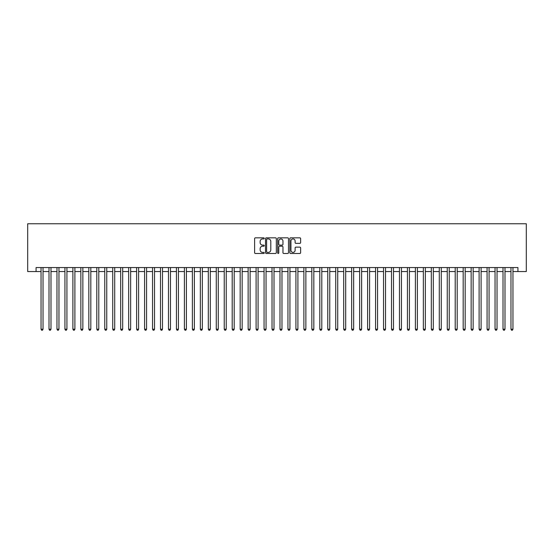 <?xml version="1.0" encoding="UTF-8"?>
<svg xmlns="http://www.w3.org/2000/svg" width="554" height="554" viewBox="0 0 554 554"><rect width="100%" height="100%" fill="white"/><g stroke="black" fill="none" stroke-linecap="round" stroke-linejoin="round"><path stroke-width="0.83" d="M264.258 238.386A0.547 0.547 0 0 0 263.711 237.839L255.401 237.839A0.783 0.783 0 0 0 254.618 238.622L254.618 252.693A0.783 0.783 0 0 0 255.401 253.476L263.711 253.476A0.547 0.547 0 0 0 264.258 252.929A0.547 0.547 0 0 0 263.711 252.382L262.638 252.382A2.5 2.5 0 0 1 260.131 249.882L260.131 248.704A2.5 2.5 0 0 1 262.638 246.205L263.711 246.205A0.547 0.547 0 0 0 264.258 245.657A0.547 0.547 0 0 0 263.711 245.11L262.638 245.11A2.5 2.5 0 0 1 260.131 242.61L260.131 241.433A2.5 2.5 0 0 1 262.638 238.933L263.711 238.933A0.547 0.547 0 0 0 264.258 238.386M299.846 243.351A0.783 0.783 0 0 0 300.628 242.569L300.628 238.622A0.783 0.783 0 0 0 299.846 237.839L290.621 237.839A0.783 0.783 0 0 0 289.839 238.622L289.839 252.693A0.783 0.783 0 0 0 290.621 253.476L299.846 253.476A0.783 0.783 0 0 0 300.628 252.693L300.628 247.929A0.783 0.783 0 0 0 299.846 247.146L295.898 247.146A0.783 0.783 0 0 0 295.116 247.929L295.116 250.29A2.091 2.091 0 0 1 293.024 252.382A2.091 2.091 0 0 1 290.933 250.29L290.933 241.025A2.091 2.091 0 0 1 293.024 238.933A2.091 2.091 0 0 1 295.116 241.025L295.116 242.569A0.783 0.783 0 0 0 295.898 243.351L299.846 243.351M36.065 271.543L36.065 267.561L517.935 267.561L517.935 271.543L526.3 271.543L526.3 223.754L27.7 223.754L27.7 271.543L41.044 271.543M276.314 238.622A0.783 0.783 0 0 0 275.532 237.839L266.308 237.839A0.783 0.783 0 0 0 265.525 238.622L265.525 252.693A0.783 0.783 0 0 0 266.308 253.476L275.532 253.476A0.783 0.783 0 0 0 276.314 252.693L276.314 238.622M278.468 237.839L287.692 237.839A0.783 0.783 0 0 1 288.475 238.622L288.475 252.693A0.783 0.783 0 0 1 287.692 253.476L283.745 253.476A0.783 0.783 0 0 1 282.962 252.693L282.962 246.987A0.783 0.783 0 0 0 282.18 246.205L279.562 246.205A0.783 0.783 0 0 0 278.78 246.987L278.78 252.929A0.547 0.547 0 0 1 278.233 253.476A0.547 0.547 0 0 1 277.686 252.929L277.686 238.622A0.783 0.783 0 0 1 278.468 237.839M43.032 271.543L49.008 271.543M50.996 271.543L56.972 271.543M58.959 271.543L64.936 271.543M66.93 271.543L72.899 271.543M74.894 271.543L80.863 271.543M82.858 271.543L88.827 271.543M90.821 271.543L96.798 271.543M98.785 271.543L104.761 271.543M106.749 271.543L112.725 271.543M114.713 271.543L120.689 271.543M122.683 271.543L128.653 271.543M130.647 271.543L136.616 271.543M138.611 271.543L144.587 271.543M146.575 271.543L152.551 271.543M154.538 271.543L160.515 271.543M162.502 271.543L168.478 271.543M170.473 271.543L176.442 271.543M178.436 271.543L184.406 271.543M186.4 271.543L192.377 271.543M194.364 271.543L200.34 271.543M202.328 271.543L208.304 271.543M210.291 271.543L216.268 271.543M218.262 271.543L224.232 271.543M226.226 271.543L232.195 271.543M234.19 271.543L240.166 271.543M242.153 271.543L248.13 271.543M250.117 271.543L256.093 271.543M258.081 271.543L264.057 271.543M266.052 271.543L272.021 271.543M274.015 271.543L279.985 271.543M281.979 271.543L287.948 271.543M289.943 271.543L295.919 271.543M297.907 271.543L303.883 271.543M305.87 271.543L311.847 271.543M313.834 271.543L319.81 271.543M321.805 271.543L327.774 271.543M329.769 271.543L335.738 271.543M337.732 271.543L343.709 271.543M345.696 271.543L351.672 271.543M353.66 271.543L359.636 271.543M361.624 271.543L367.6 271.543M369.594 271.543L375.564 271.543M377.558 271.543L383.527 271.543M385.522 271.543L391.498 271.543M393.485 271.543L399.462 271.543M401.449 271.543L407.425 271.543M409.413 271.543L415.389 271.543M417.384 271.543L423.353 271.543M425.347 271.543L431.317 271.543M433.311 271.543L439.287 271.543M441.275 271.543L447.251 271.543M449.239 271.543L455.215 271.543M457.202 271.543L463.179 271.543M465.173 271.543L471.142 271.543M473.137 271.543L479.106 271.543M481.101 271.543L487.07 271.543M489.064 271.543L495.041 271.543M497.028 271.543L503.004 271.543M504.992 271.543L510.968 271.543M512.956 271.543L517.935 271.543M267.166 238.933A0.547 0.547 0 0 0 266.619 239.48L266.619 251.835A0.547 0.547 0 0 0 267.166 252.382L268.302 252.382A2.5 2.5 0 0 0 270.802 249.882L270.802 241.433A2.5 2.5 0 0 0 268.302 238.933L267.166 238.933M282.962 241.066A2.091 2.091 0 0 0 280.871 238.975A2.091 2.091 0 0 0 278.78 241.066L278.78 244.328A0.783 0.783 0 0 0 279.562 245.11L282.18 245.11A0.783 0.783 0 0 0 282.962 244.328L282.962 241.066M43.032 267.561L43.032 329.208L41.044 329.208L41.044 267.561M43.032 329.208L42.436 330.246L41.64 330.246L41.044 329.208M50.996 267.561L50.996 329.208L49.008 329.208L49.008 267.561M50.996 329.208L50.4 330.246L49.604 330.246L49.008 329.208M58.959 267.561L58.959 329.208L56.972 329.208L56.972 267.561M58.959 329.208L58.364 330.246L57.568 330.246L56.972 329.208M66.93 267.561L66.93 329.208L64.936 329.208L64.936 267.561M66.93 329.208L66.328 330.246L65.531 330.246L64.936 329.208M74.894 267.561L74.894 329.208L72.899 329.208L72.899 267.561M74.894 329.208L74.291 330.246L73.495 330.246L72.899 329.208M82.858 267.561L82.858 329.208L80.863 329.208L80.863 267.561M82.858 329.208L82.262 330.246L81.466 330.246L80.863 329.208M90.821 267.561L90.821 329.208L88.827 329.208L88.827 267.561M90.821 329.208L90.226 330.246L89.429 330.246L88.827 329.208M98.785 267.561L98.785 329.208L96.798 329.208L96.798 267.561M98.785 329.208L98.19 330.246L97.393 330.246L96.798 329.208M106.749 267.561L106.749 329.208L104.761 329.208L104.761 267.561M106.749 329.208L106.153 330.246L105.357 330.246L104.761 329.208M114.713 267.561L114.713 329.208L112.725 329.208L112.725 267.561M114.713 329.208L114.117 330.246L113.321 330.246L112.725 329.208M122.683 267.561L122.683 329.208L120.689 329.208L120.689 267.561M122.683 329.208L122.081 330.246L121.284 330.246L120.689 329.208M130.647 267.561L130.647 329.208L128.653 329.208L128.653 267.561M130.647 329.208L130.052 330.246L129.255 330.246L128.653 329.208M138.611 267.561L138.611 329.208L136.616 329.208L136.616 267.561M138.611 329.208L138.015 330.246L137.219 330.246L136.616 329.208M146.575 267.561L146.575 329.208L144.587 329.208L144.587 267.561M146.575 329.208L145.979 330.246L145.183 330.246L144.587 329.208M154.538 267.561L154.538 329.208L152.551 329.208L152.551 267.561M154.538 329.208L153.943 330.246L153.146 330.246L152.551 329.208M162.502 267.561L162.502 329.208L160.515 329.208L160.515 267.561M162.502 329.208L161.907 330.246L161.11 330.246L160.515 329.208M170.473 267.561L170.473 329.208L168.478 329.208L168.478 267.561M170.473 329.208L169.87 330.246L169.074 330.246L168.478 329.208M178.436 267.561L178.436 329.208L176.442 329.208L176.442 267.561M178.436 329.208L177.841 330.246L177.038 330.246L176.442 329.208M186.4 267.561L186.4 329.208L184.406 329.208L184.406 267.561M186.4 329.208L185.805 330.246L185.008 330.246L184.406 329.208M194.364 267.561L194.364 329.208L192.377 329.208L192.377 267.561M194.364 329.208L193.768 330.246L192.972 330.246L192.377 329.208M202.328 267.561L202.328 329.208L200.34 329.208L200.34 267.561M202.328 329.208L201.732 330.246L200.936 330.246L200.34 329.208M210.291 267.561L210.291 329.208L208.304 329.208L208.304 267.561M210.291 329.208L209.696 330.246L208.9 330.246L208.304 329.208M218.262 267.561L218.262 329.208L216.268 329.208L216.268 267.561M218.262 329.208L217.66 330.246L216.863 330.246L216.268 329.208M226.226 267.561L226.226 329.208L224.232 329.208L224.232 267.561M226.226 329.208L225.623 330.246L224.827 330.246L224.232 329.208M234.19 267.561L234.19 329.208L232.195 329.208L232.195 267.561M234.19 329.208L233.594 330.246L232.798 330.246L232.195 329.208M242.153 267.561L242.153 329.208L240.166 329.208L240.166 267.561M242.153 329.208L241.558 330.246L240.761 330.246L240.166 329.208M250.117 267.561L250.117 329.208L248.13 329.208L248.13 267.561M250.117 329.208L249.522 330.246L248.725 330.246L248.13 329.208M258.081 267.561L258.081 329.208L256.093 329.208L256.093 267.561M258.081 329.208L257.485 330.246L256.689 330.246L256.093 329.208M266.052 267.561L266.052 329.208L264.057 329.208L264.057 267.561M266.052 329.208L265.449 330.246L264.653 330.246L264.057 329.208M274.015 267.561L274.015 329.208L272.021 329.208L272.021 267.561M274.015 329.208L273.413 330.246L272.616 330.246L272.021 329.208M281.979 267.561L281.979 329.208L279.985 329.208L279.985 267.561M281.979 329.208L281.384 330.246L280.587 330.246L279.985 329.208M289.943 267.561L289.943 329.208L287.948 329.208L287.948 267.561M289.943 329.208L289.347 330.246L288.551 330.246L287.948 329.208M297.907 267.561L297.907 329.208L295.919 329.208L295.919 267.561M297.907 329.208L297.311 330.246L296.515 330.246L295.919 329.208M305.87 267.561L305.87 329.208L303.883 329.208L303.883 267.561M305.87 329.208L305.275 330.246L304.478 330.246L303.883 329.208M313.834 267.561L313.834 329.208L311.847 329.208L311.847 267.561M313.834 329.208L313.239 330.246L312.442 330.246L311.847 329.208M321.805 267.561L321.805 329.208L319.81 329.208L319.81 267.561M321.805 329.208L321.202 330.246L320.406 330.246L319.81 329.208M329.769 267.561L329.769 329.208L327.774 329.208L327.774 267.561M329.769 329.208L329.173 330.246L328.377 330.246L327.774 329.208M337.732 267.561L337.732 329.208L335.738 329.208L335.738 267.561M337.732 329.208L337.137 330.246L336.34 330.246L335.738 329.208M345.696 267.561L345.696 329.208L343.709 329.208L343.709 267.561M345.696 329.208L345.1 330.246L344.304 330.246L343.709 329.208M353.66 267.561L353.66 329.208L351.672 329.208L351.672 267.561M353.66 329.208L353.064 330.246L352.268 330.246L351.672 329.208M361.624 267.561L361.624 329.208L359.636 329.208L359.636 267.561M361.624 329.208L361.028 330.246L360.232 330.246L359.636 329.208M369.594 267.561L369.594 329.208L367.6 329.208L367.6 267.561M369.594 329.208L368.992 330.246L368.195 330.246L367.6 329.208M377.558 267.561L377.558 329.208L375.564 329.208L375.564 267.561M377.558 329.208L376.962 330.246L376.159 330.246L375.564 329.208M385.522 267.561L385.522 329.208L383.527 329.208L383.527 267.561M385.522 329.208L384.926 330.246L384.13 330.246L383.527 329.208M393.485 267.561L393.485 329.208L391.498 329.208L391.498 267.561M393.485 329.208L392.89 330.246L392.094 330.246L391.498 329.208M401.449 267.561L401.449 329.208L399.462 329.208L399.462 267.561M401.449 329.208L400.854 330.246L400.057 330.246L399.462 329.208M409.413 267.561L409.413 329.208L407.425 329.208L407.425 267.561M409.413 329.208L408.817 330.246L408.021 330.246L407.425 329.208M417.384 267.561L417.384 329.208L415.389 329.208L415.389 267.561M417.384 329.208L416.781 330.246L415.985 330.246L415.389 329.208M425.347 267.561L425.347 329.208L423.353 329.208L423.353 267.561M425.347 329.208L424.745 330.246L423.949 330.246L423.353 329.208M433.311 267.561L433.311 329.208L431.317 329.208L431.317 267.561M433.311 329.208L432.716 330.246L431.919 330.246L431.317 329.208M441.275 267.561L441.275 329.208L439.287 329.208L439.287 267.561M441.275 329.208L440.679 330.246L439.883 330.246L439.287 329.208M449.239 267.561L449.239 329.208L447.251 329.208L447.251 267.561M449.239 329.208L448.643 330.246L447.847 330.246L447.251 329.208M457.202 267.561L457.202 329.208L455.215 329.208L455.215 267.561M457.202 329.208L456.607 330.246L455.81 330.246L455.215 329.208M465.173 267.561L465.173 329.208L463.179 329.208L463.179 267.561M465.173 329.208L464.571 330.246L463.774 330.246L463.179 329.208M473.137 267.561L473.137 329.208L471.142 329.208L471.142 267.561M473.137 329.208L472.534 330.246L471.738 330.246L471.142 329.208M481.101 267.561L481.101 329.208L479.106 329.208L479.106 267.561M481.101 329.208L480.505 330.246L479.709 330.246L479.106 329.208M489.064 267.561L489.064 329.208L487.07 329.208L487.07 267.561M489.064 329.208L488.469 330.246L487.672 330.246L487.07 329.208M497.028 267.561L497.028 329.208L495.041 329.208L495.041 267.561M497.028 329.208L496.432 330.246L495.636 330.246L495.041 329.208M504.992 267.561L504.992 329.208L503.004 329.208L503.004 267.561M504.992 329.208L504.396 330.246L503.6 330.246L503.004 329.208M512.956 267.561L512.956 329.208L510.968 329.208L510.968 267.561M512.956 329.208L512.36 330.246L511.564 330.246L510.968 329.208"/></g></svg>
